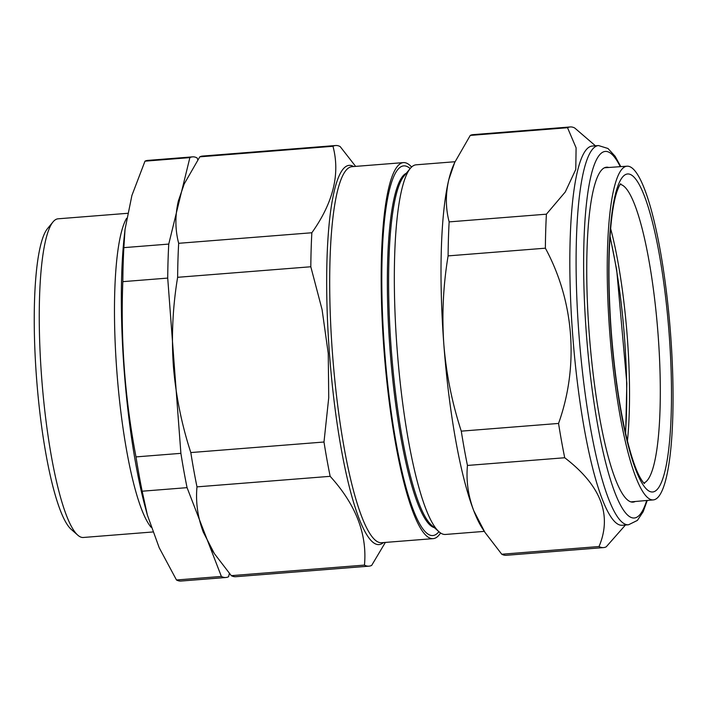 <?xml version="1.0" encoding="UTF-8"?>
<svg xmlns="http://www.w3.org/2000/svg" width="708" height="708" viewBox="0 0 708 708"><rect width="100%" height="100%" fill="white"/><g stroke="black" fill="none" stroke-linecap="round" stroke-linejoin="round"><path stroke-width="1.06" d="M229.374 573.462L228.578 576.737A210.975 38.179 -94.5 0 1 225.879 577.498A210.975 38.179 -94.5 0 1 221.374 576.436L187.062 487.653A210.975 38.179 -94.5 0 1 180.894 453.341L167.716 278.094A210.975 38.179 -94.5 0 1 168.752 244.083L189.877 157.618A210.975 38.179 -94.5 0 1 192.576 156.857A210.975 38.179 -94.5 0 1 197.081 157.919L197.789 159.751M225.879 577.498L180.991 581.047A210.975 38.179 -94.5 0 1 176.478 579.985L159.22 547.771L147.397 515.123L142.166 491.21A210.975 38.179 -94.5 0 1 135.998 456.899C124.918 398.746 120.528 340.327 122.82 281.651A210.975 38.179 -94.5 0 1 123.856 247.641L125.051 229.286L131.9 195.479L144.99 161.167A210.975 38.179 -94.5 0 1 147.68 160.406L192.576 156.857M221.374 576.436L176.478 579.985M187.062 487.653L142.166 491.21M180.894 453.341L135.998 456.899M167.716 278.094L122.82 281.651M168.752 244.083L123.856 247.641M189.877 157.618L144.99 161.167M147.397 515.123L145.919 509.725A188.602 34.126 -94.5 0 1 124.112 369.762A188.602 34.126 -94.5 0 1 124.272 236.366L125.051 229.286M151.123 527.265A159.831 28.922 -94.5 0 1 116.82 370.974A159.831 28.922 -94.5 0 1 126.59 218.329M127.502 213.312L58.083 218.807A159.831 28.922 85.5 0 0 52.994 221.949A159.831 28.922 85.5 0 0 41.869 380.426A159.831 28.922 85.5 0 0 77.8 535.177A159.831 28.922 85.5 0 0 83.314 537.478L152.778 531.974M77.8 535.177L71.243 529.389A153.441 27.762 -94.5 0 1 36.754 380.833A153.441 27.762 -94.5 0 1 47.436 228.693L52.994 221.949M484.299 531.381L445.438 534.46A185.407 33.55 -94.5 0 1 439.04 531.788A185.407 33.55 -94.5 0 1 397.046 348.221A185.407 33.55 -94.5 0 1 410.268 168.442A185.407 33.55 -94.5 0 1 416.171 164.805L455.032 161.725M439.04 531.788L431.561 525.186A178.106 32.232 -94.5 0 1 391.223 348.84A178.106 32.232 -94.5 0 1 403.923 176.142L410.268 168.442M434.34 527.637A178.106 32.232 -94.5 0 1 389.966 348.947A178.106 32.232 -94.5 0 1 406.277 173.283M438.916 531.681A185.407 33.55 -94.5 0 1 384.515 349.212A185.407 33.55 -94.5 0 1 410.162 168.575M440.58 532.982A188.602 34.126 -94.5 0 1 433.154 538.638A188.602 34.126 -94.5 0 1 383.931 349.194A188.602 34.126 -94.5 0 1 403.383 162.61A188.602 34.126 -94.5 0 1 411.596 167.026M177.628 277.306A210.975 38.179 -94.5 0 1 178.664 243.304C175.088 229.604 174.991 215.471 178.372 200.922L184.239 183.885L199.798 156.831A210.975 38.179 -94.5 0 1 202.488 156.07L335.672 145.521A210.975 38.179 85.5 0 0 332.972 146.282C340.318 173.814 333.273 202.638 311.847 232.755A210.975 38.179 85.5 0 0 310.812 266.766L177.628 277.306C172.752 306.626 171.336 336.123 173.363 365.797C175.752 395.232 181.567 424.154 190.806 452.562A210.975 38.179 -94.5 0 0 196.983 486.865L330.158 476.325C355.876 504.618 367.31 534.213 364.47 565.099A210.975 38.179 85.5 0 0 368.974 566.161A210.975 38.179 85.5 0 0 371.673 565.4L385.356 542.417M311.847 232.755L178.664 243.304M310.812 266.766L322.078 309.6L328.255 353.531L328.733 397.737L323.99 442.013A210.975 38.179 85.5 0 0 330.158 476.325M323.99 442.013L190.806 452.562M368.974 566.161L235.799 576.71A210.975 38.179 -94.5 0 1 231.286 575.648L214.409 553.683L203.276 532.115C197.674 517.114 195.576 502.034 196.983 486.865M364.47 565.099L231.286 575.648M355.646 166.389L340.176 146.583A210.975 38.179 85.5 0 0 335.672 145.521M332.972 146.282L199.798 156.831M609.986 236.985A151.521 27.417 -94.5 0 1 625.483 432.668M663.069 267.447A167.371 30.285 -94.5 0 1 653.422 499.892A167.371 30.285 -94.5 0 1 609.969 335.442A167.371 30.285 -94.5 0 1 626.996 166.194A167.371 30.285 -94.5 0 1 663.069 267.447M484.874 532.266L482.077 527.938A191.797 34.71 -94.5 0 1 473.749 510.698A191.797 34.71 -94.5 0 1 443.836 344.38C446.244 373.939 452.058 402.861 461.28 431.145A210.975 38.179 85.5 0 0 467.448 465.448C466.05 480.652 468.147 495.733 473.749 510.698L484.874 532.266L501.76 554.231A210.975 38.179 85.5 0 0 506.264 555.293L603.535 547.594A210.975 38.179 -94.5 0 1 599.021 546.532C612.323 515.061 600.888 485.467 564.719 457.749A210.975 38.179 -94.5 0 1 558.55 423.437C579.011 366.346 574.33 301.67 545.372 248.189A210.975 38.179 -94.5 0 1 546.408 214.179L565.294 191.948L575.772 169.46L576.1 147.83L567.533 127.714A210.975 38.179 -94.5 0 1 570.223 126.953A210.975 38.179 -94.5 0 1 574.737 128.015L595.419 145.795M570.223 126.953L472.962 134.653A210.975 38.179 85.5 0 0 470.262 135.414L454.704 162.468L448.845 179.505A191.797 34.71 -94.5 0 1 453.377 165.477L454.704 162.459M449.137 221.887A210.975 38.179 85.5 0 0 448.102 255.889C443.217 285.351 441.792 314.848 443.836 344.38A191.797 34.71 -94.5 0 1 448.845 179.505C445.465 194.027 445.562 208.152 449.137 221.887L546.408 214.179M470.262 135.414L567.533 127.714M448.102 255.889L545.372 248.189M461.28 431.145L558.55 423.437M467.448 465.448L564.719 457.749M501.76 554.231L599.021 546.532M625.447 525.009L606.225 546.833A210.975 38.179 -94.5 0 1 603.535 547.594M647.245 500.441L643.2 511.663L637.395 520.415L628.536 524.77L622.27 525.265A190.204 34.418 -94.5 0 1 577.746 385.347A190.204 34.418 -94.5 0 1 577.586 170.716A190.204 34.418 -94.5 0 1 592.242 146.052L598.508 145.556L607.977 148.485L615.119 156.291L620.819 166.637M635.226 501.503A167.982 30.4 -94.5 0 1 627.244 499.706A167.982 30.4 -94.5 0 1 591.959 363.434A167.982 30.4 -94.5 0 1 593.587 188.992A167.982 30.4 -94.5 0 1 601.18 170.504A167.982 30.4 -94.5 0 1 608.783 167.477M383.409 542.576A190.204 34.418 -94.5 0 1 329.45 353.469A190.204 34.418 -94.5 0 1 353.637 166.548M403.383 162.61L351.911 166.681A188.602 34.126 85.5 0 0 332.459 353.265A188.602 34.126 85.5 0 0 381.683 542.709L433.154 538.638M610.623 228.534A149.636 27.081 -94.5 0 1 620.553 277.571A149.636 27.081 -94.5 0 1 627.438 440.907M620.208 184.39A149.91 27.125 -94.5 0 1 651.36 275.031A149.91 27.125 -94.5 0 1 643.846 482.998M661.989 270.536A159.504 28.86 -94.5 0 1 648.793 490.936A159.504 28.86 -94.5 0 1 609.694 237.684A159.504 28.86 -94.5 0 1 661.989 270.536M628.536 524.77A190.204 34.418 -94.5 0 1 584.011 384.851A190.204 34.418 -94.5 0 1 583.861 170.221A190.204 34.418 -94.5 0 1 598.508 145.556M620.252 166.672A183.806 33.258 85.5 0 0 591.127 175.274A183.806 33.258 85.5 0 0 596.614 418.932A183.806 33.258 85.5 0 0 646.687 500.494M211.612 549.355L214.409 553.683M182.912 186.894L184.239 183.885M625.651 433.393L626.837 383.364L616.703 269.916L610.039 236.242M626.996 166.194L604.437 167.787M653.422 499.892L630.899 501.884M644.492 483.564L644.501 483.564C643.599 483.104 641.952 480.759 639.563 476.537C635.359 468.51 631.138 455.925 626.916 438.783C619.606 408.171 614.367 372.196 611.208 330.848C607.889 283.598 608.234 244.605 612.243 213.878C613.544 204.577 615.084 197.231 616.872 191.824C618.624 187.018 619.916 184.328 620.757 183.735"/></g></svg>
